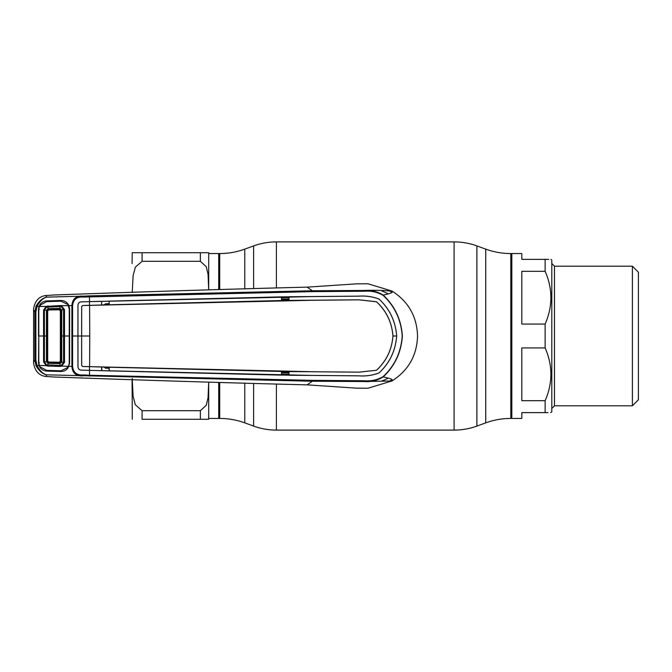 <?xml version="1.0" encoding="UTF-8"?>
<svg xmlns="http://www.w3.org/2000/svg" width="672" height="672" viewBox="0 0 672 672"><rect width="100%" height="100%" fill="white"/><g stroke="black" fill="none" stroke-linecap="round" stroke-linejoin="round"><path stroke-width="1.01" d="M219.702 289.321L219.702 253.554L218.694 253.554L218.694 289.355L218.694 253.554L208.698 253.554L208.698 252.722L202.532 252.722M132.224 378.462L133.081 396.127L135.299 404.72L142.078 410.684L200.374 410.684L206.237 405.3L208.068 397.723L208.698 382.284L208.698 419.278L200.374 419.278L208.698 419.278L208.698 418.446L218.694 418.446L218.694 382.645L218.694 418.446L219.702 418.446A73.282 73.282 0 0 1 244.768 422.864L253.621 426.082L253.621 383.779M219.702 253.554A73.282 73.282 0 0 0 244.768 249.136L253.621 245.918A66.62 66.62 0 0 1 276.402 241.895L454.104 241.895A66.62 66.62 0 0 1 476.893 245.918L485.738 249.136A73.282 73.282 0 0 0 510.804 253.554L511.82 253.554L511.82 418.446L510.804 418.446L510.804 253.554M510.804 418.446A73.282 73.282 0 0 0 485.738 422.864L476.893 426.082A66.62 66.62 0 0 1 454.104 430.105L276.402 430.105A66.62 66.62 0 0 1 253.621 426.082M132.082 379.42L132.292 419.278M142.078 410.684L142.078 419.278L200.374 419.278L200.374 410.684M132.082 263.55L132.224 252.722M142.078 261.316L142.078 252.722L132.224 252.722L208.698 252.722L208.698 289.716L208.06 274.21L206.203 266.641L200.374 261.316L142.078 261.316L135.366 267.128L133.14 275.486L132.224 292.58M208.698 253.554L208.698 289.716M550.704 412.616L551.796 411.785L551.796 260.215L550.964 259.384M545.135 259.384L521.816 259.384L521.816 253.554L511.82 253.554L511.82 418.446L521.816 418.446L521.816 412.616L545.135 412.616C552.812 412.616 552.812 412.616 545.135 412.616L545.135 400.68C552.812 383.09 552.812 365.509 545.135 347.936L545.135 324.064C552.812 306.457 552.812 288.876 545.135 271.32L545.135 259.384C552.812 259.384 552.812 259.384 545.135 259.384L548.755 259.384M632.402 266.196L638.4 272.194L638.4 399.806L632.402 405.804L632.402 266.196L554.459 266.196L551.796 263.533M545.135 347.936L521.816 347.936L521.816 400.68L545.135 400.68M545.135 271.32L521.816 271.32L521.816 324.064L545.135 324.064M545.135 412.616L547.991 412.616M105.588 367.189L105.538 368.18L109.057 368.298M103.715 366.778L105.538 368.18M109.057 303.702L105.538 303.82L105.588 304.811M105.538 303.82L103.715 305.222M89.603 305.34L89.762 336L81.656 336L81.673 306.533L82.639 305.525L312.371 300.275L358.966 299.846L376.488 301.778C386.392 310.976 391.877 322.384 392.944 336L396.665 336C395.531 350.725 389.668 363.023 379.033 372.901C372.817 375.32 366.148 376.295 359.033 375.841L312.421 375.438L89.561 370.373L89.51 375.245L312.455 380.36L364.518 380.764C371.196 381.31 377.378 379.94 383.057 376.656L383.2 376.9C377.429 380.512 371.112 382.057 364.258 381.536L312.346 381.242L46.679 374.833C42.63 374.035 39.094 371.02 36.07 365.786L34.86 360.066L34.86 311.934L36.07 306.214C39.094 300.98 42.63 297.965 46.679 297.167C43.05 298.04 39.824 301.174 37.002 306.566L39.001 306.541L39.774 304.912C41.404 302.434 43.722 301.098 46.738 300.896L61.009 300.493C63.941 300.527 66.284 301.72 68.04 304.072L68.93 305.684L71.896 305.609C72.458 298.746 76.23 295.596 83.219 296.159L46.847 297.125L45.646 295.546C38.959 296.495 34.952 300.922 33.617 308.843L33.617 363.157C34.952 371.078 38.959 375.505 45.646 376.454L53.752 376.992C146.042 380.335 230.488 382.956 307.096 384.854L356.748 388.164L367.769 388.231M45.646 295.546L53.752 295.008C146.042 291.665 230.488 289.044 307.096 287.146L356.748 283.836L368.029 283.777L391.952 291.035C392.641 291.606 385.14 289.775 364.258 290.464C371.112 289.943 377.429 291.488 383.2 295.1C394.85 306.029 401.243 319.662 402.368 336C401.243 352.338 394.85 365.971 383.2 376.9C395.371 379.68 391.398 379.714 391.952 380.965L364.258 381.536L364.518 380.764M39.337 362.746L38.514 362.813L38.8 336L38.791 362.754L39.32 365.459L46.133 365.635L43.571 361.864L43.571 310.136L44.394 310.212L44.394 361.788L46.486 364.804L60.026 365.459L60.035 366.416L47.863 366.08L47.998 363.292L46.427 361.687L47.678 361.057L47.678 310.943L47.09 310.363L47.09 361.637L48.056 362.628L60.06 362.964L61.085 361.998L61.085 310.002L60.085 309.036L48.065 309.372L48.157 308.7L60.068 308.372L61.748 309.935L61.748 362.065L60.068 363.628L47.998 363.292L48.661 362.048L47.678 361.057M33.6 362.216L34.86 360.066L35.893 360.116L37.002 365.434L36.07 365.786M46.847 374.875L45.646 376.454M68.93 305.684L69.594 308.809L69.594 363.191L68.04 367.928C66.284 370.28 63.941 371.473 61.009 371.507L46.738 371.104C43.722 370.902 41.404 369.566 39.774 367.088L39.001 365.459L37.002 365.434C39.824 370.826 43.042 373.96 46.679 374.833M33.6 309.784L34.86 311.934L35.893 311.884L35.893 360.116M68.93 366.316L71.896 366.391L71.896 305.609L72.593 305.634L72.593 366.374C73.298 372.649 76.944 375.505 83.538 374.942L89.51 375.245L89.426 376.144M40.496 305.5L39.774 304.912M36.07 306.214L37.002 306.566L35.893 311.884M38.514 336L38.514 309.221L39.001 306.541M39.337 309.254L38.514 309.221M39.001 365.459L38.514 362.813M83.538 374.942L83.219 375.841C76.23 376.404 72.458 373.254 71.896 366.391L72.593 366.374M68.04 367.928L67.276 367.265M89.561 370.373L81.22 370.154C79.296 369.986 78.204 368.869 77.952 366.794L77.935 336L71.879 336M82.614 366.5L81.648 365.492L81.631 336L81.673 365.467L82.614 366.5L89.51 366.685L89.477 370.348L81.228 370.129C79.304 369.953 78.221 368.844 77.986 366.794L77.952 305.206L77.935 336L81.631 336L81.673 306.533M82.639 305.525L89.51 305.315L89.477 301.652L81.228 301.871C79.304 302.047 78.221 303.156 77.986 305.206M82.614 305.5L81.648 306.508M89.51 305.34L101.598 304.987L101.615 301.316L81.22 301.846C79.296 302.014 78.204 303.131 77.952 305.206M101.615 301.316L101.598 304.987M109.057 301.165L109.242 304.769L109.057 301.165L101.783 301.367M109.242 304.769L281.526 300.535L281.543 296.873L109.225 301.106M312.421 296.587L359.033 296.134C366.156 295.672 372.826 296.654 379.05 299.074L379.05 299.074C389.701 308.986 395.573 321.292 396.665 336C395.531 321.275 389.668 308.977 379.033 299.099C372.817 296.68 366.148 295.705 359.033 296.159L289.027 296.747L289.044 300.409L358.966 299.821L376.505 301.753C386.392 310.892 391.877 322.308 392.969 336L392.944 336C391.877 349.692 386.392 361.108 376.505 370.247L376.505 370.247C386.392 361.024 391.877 349.616 392.944 336M358.966 372.179L376.505 370.247L358.966 372.154L312.371 371.75L358.966 372.154M89.762 336L89.603 366.66L312.371 371.725L289.044 371.591L289.027 375.253L312.421 375.438M82.639 366.475L89.603 366.66M312.421 296.562L89.477 301.652M281.543 296.873L288.809 296.822M281.526 300.535L281.761 296.94M288.523 300.342L281.761 300.451M109.057 304.718L101.783 304.92M289.027 296.747L289.044 300.409M396.665 336C395.573 350.708 389.701 363.014 379.05 372.926C372.826 375.346 366.156 376.328 359.033 375.866L312.421 375.413M281.543 375.127L109.225 370.894L109.242 367.231L281.526 371.465L281.543 375.127L281.761 371.549L288.809 371.666L289.027 375.253M288.523 371.658L289.044 371.591M281.761 375.06L288.809 375.178M109.242 367.231L101.598 367.013L101.615 370.684L109.225 370.894M109.057 370.835L109.057 367.282M89.51 366.66L101.598 367.013M101.783 367.08L101.783 370.633M101.615 370.684L89.477 370.348M383.057 376.656C394.691 365.828 401.075 352.271 402.209 336C401.075 319.729 394.691 306.172 383.057 295.336L383.2 295.1C394.514 292.547 391.902 292.211 391.952 291.035C408.391 301.501 416.917 316.495 417.556 336C416.917 355.505 408.391 370.499 391.952 380.965L368.029 388.223M383.057 295.336C377.378 292.06 371.204 290.69 364.526 291.236L312.455 291.64L83.546 297.058C76.936 296.503 73.282 299.359 72.593 305.634M83.546 297.058L83.219 296.159L89.426 295.856L312.346 290.758L364.258 290.464L364.526 291.236M89.561 301.627L89.426 295.856M312.455 291.64L312.346 290.758L307.096 287.146M288.809 297.578L281.761 297.755M281.761 299.124L288.809 298.956M288.809 299.418L281.761 299.578M312.455 380.36L312.346 381.242L307.096 384.854M281.761 372.422L288.809 372.582M288.809 373.044L281.761 372.876M281.761 374.245L288.809 374.422M47.678 310.943L48.661 309.952L59.346 309.775L60.362 310.783L60.362 361.217L59.371 362.225L48.661 362.048M59.968 362.956L60.026 365.459L61.278 365.24L63.571 362.284L63.571 309.716L64.487 309.607L64.487 362.393L61.622 366.122L68.527 366.299L69.241 363.199L69.241 308.801L67.796 304.45L60.959 301.207L46.746 301.619L40.043 305.172L39.32 306.541L46.133 306.365L46.486 307.196L44.394 310.212L47.09 310.363L48.157 308.7M61.085 361.998L64.487 362.393M61.085 310.002L63.571 309.716L61.278 306.76L61.622 305.878L64.487 309.607M61.278 306.76L60.026 306.541L60.035 305.584L68.527 305.701M43.571 310.136L46.133 306.365L60.035 305.584M47.863 305.92L47.998 308.708L46.427 310.313L46.41 336L47.082 336M59.968 309.044L60.026 306.541L46.486 307.196M61.278 365.24L61.622 366.122L60.035 366.416M47.863 366.08L46.133 365.635L46.486 364.804M68.527 366.299L67.796 367.55L60.959 370.793L46.746 370.381L40.043 366.828L39.32 365.459M43.571 361.864L46.427 361.687L46.41 336L38.8 336L38.791 309.246L39.32 306.541M48.661 309.952L48.065 309.372M59.346 309.775L60.068 308.372M60.068 363.628L59.346 362.225M219.702 418.446L219.702 382.679M244.768 422.864L244.768 383.51M244.768 288.49L244.768 249.136M253.621 288.221L253.621 245.918M276.402 430.105L276.402 384.384M276.402 287.616L276.402 241.895M454.104 430.105L454.104 241.895M476.893 426.082L476.893 245.918M485.738 422.864L485.738 249.136M200.374 252.722L200.374 261.316M632.402 405.804L554.459 405.804L554.459 266.196M35.952 336L34.927 336M392.146 292.337A51.282 51.282 0 0 0 389.718 290.934M381.914 291.035A47.947 47.947 0 0 1 388.164 293.874M388.172 378.118A47.947 47.947 0 0 1 381.914 380.965M389.718 381.066A51.282 51.282 0 0 0 392.146 379.663M61.102 336L69.241 336M60.362 310.783L61.085 310.044M60.362 361.217L61.085 361.956M554.459 405.804L551.796 408.467"/></g></svg>
